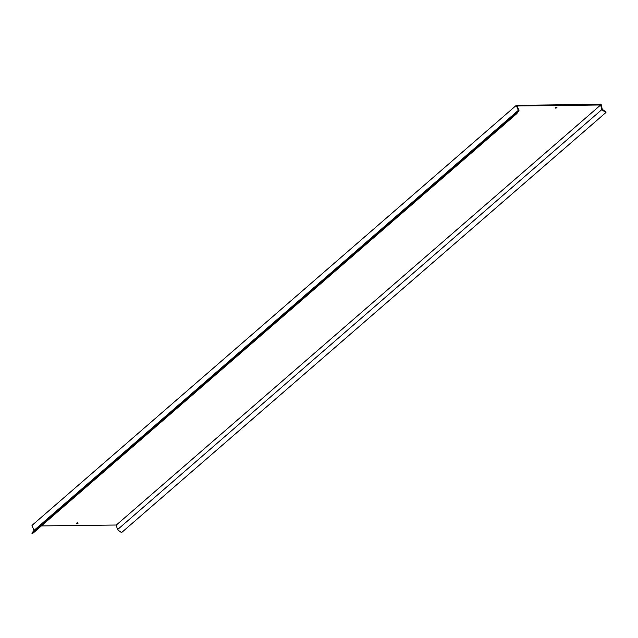 <?xml version="1.0" encoding="UTF-8"?>
<svg xmlns="http://www.w3.org/2000/svg" width="638" height="638" viewBox="0 0 638 638"><rect width="100%" height="100%" fill="white"/><g stroke="black" fill="none" stroke-linecap="round" stroke-linejoin="round"><path stroke-width="0.96" d="M557.022 107.822L555.251 108.141L557.022 107.822M78.115 523.168L76.337 523.479L78.115 523.168M601.786 109.648L117.448 529.692L121.547 532.602L605.877 112.559L601.786 109.648L600.677 104.975L517.171 105.988L519.005 110.653L516.772 113.644L32.434 533.687L31.9 533.193L516.238 113.141L516.772 113.644M605.877 112.559L606.1 112.057L602.304 109.361L601.116 104.313L516.317 105.342L31.988 525.393L33.974 530.425L518.303 110.382L516.238 113.141M33.974 530.425L31.9 533.193M516.317 105.342L518.303 110.382M556.448 107.399L555.77 107.615M77.533 522.745L76.863 522.953M117.448 529.692L116.347 525.018L600.677 104.975M116.347 525.018L41.374 525.927"/></g></svg>
